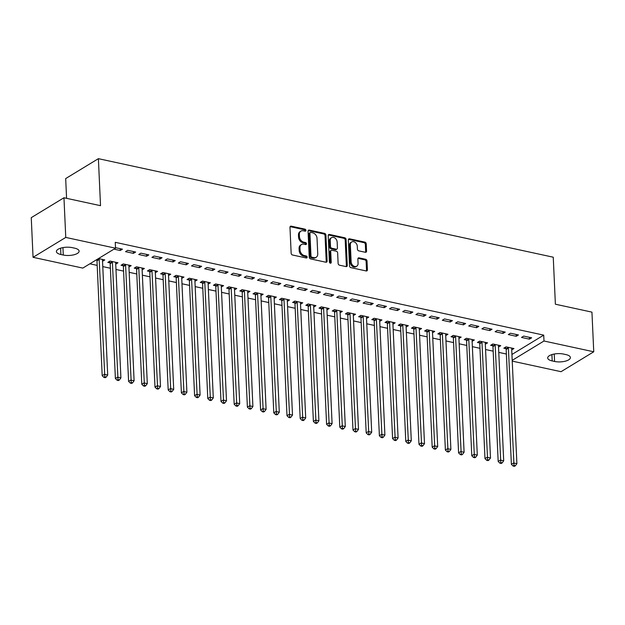 <?xml version="1.0" encoding="UTF-8"?>
<svg xmlns="http://www.w3.org/2000/svg" width="625" height="625" viewBox="0 0 625 625"><rect width="100%" height="100%" fill="white"/><g stroke="black" fill="none" stroke-linecap="round" stroke-linejoin="round"><path stroke-width="0.94" d="M305.93 230.352A1.094 0.828 58.7 0 0 304.977 229.148L291.211 226.164A1.562 1.188 58.7 0 0 289.977 227.328L291.156 253.281A1.562 1.188 58.7 0 0 292.516 255L306.281 257.984A1.094 0.828 58.7 0 0 306.195 255.961L304.414 255.578A4.992 3.789 58.7 0 1 300.055 250.062L299.961 247.906A4.992 3.789 58.7 0 1 301.508 244.531A4.992 3.789 58.7 0 1 303.898 244.188L305.68 244.57A1.094 0.828 58.7 0 0 305.586 242.555L303.805 242.172A4.992 3.789 58.7 0 1 299.445 236.656L299.352 234.492A4.992 3.789 58.7 0 1 300.898 231.125A4.992 3.789 58.7 0 1 303.289 230.781L305.07 231.164A1.094 0.828 58.7 0 0 305.93 230.352M305.023 231.156A1.094 0.828 58.7 0 0 304.094 229.688L290.328 226.703A1.562 1.188 58.7 0 0 290.102 226.672M306.242 257.969A1.094 0.828 58.7 0 0 305.312 256.5L303.531 256.117L304.414 255.578M305.633 244.563A1.094 0.828 58.7 0 0 304.703 243.094L302.922 242.703L303.805 242.172M365.328 252.281A1.562 1.188 58.7 0 0 366.555 251.125L366.227 243.844A1.562 1.188 58.7 0 0 364.867 242.117L349.578 238.805A1.562 1.188 58.7 0 0 348.352 239.969L349.523 265.922A1.562 1.188 58.7 0 0 350.891 267.641L366.172 270.953A1.562 1.188 58.7 0 0 367.406 269.797L367.008 261A1.562 1.188 58.7 0 0 365.648 259.273L359.102 257.859A1.562 1.188 58.7 0 0 357.875 259.023L358.07 263.383A4.172 3.172 58.7 0 1 356.773 266.195A4.172 3.172 58.7 0 1 353.18 265.727A4.172 3.172 58.7 0 1 351.141 261.883L350.359 244.797A4.172 3.172 58.7 0 1 351.656 241.977A4.172 3.172 58.7 0 1 355.25 242.453A4.172 3.172 58.7 0 1 357.297 246.297L357.422 249.148A1.562 1.188 58.7 0 0 358.781 250.867L365.328 252.281M511.93 354.469L543.719 335.133L115.258 242.32L115.523 248.195L82.812 268.094L33.055 257.312L65.766 237.422L115.523 248.195M543.719 335.133L543.984 341.008L593.75 351.789L561.039 371.688L512.234 361.117M33.055 257.312L31.25 217.656L63.961 197.758L100.523 205.68L98.391 158.672L553.25 257.203L555.383 304.211L591.945 312.133L593.75 351.789M63.961 197.758L65.766 237.422M325.93 235.117A1.562 1.188 58.7 0 0 324.57 233.391L309.281 230.078A1.562 1.188 58.7 0 0 308.055 231.242L309.234 257.195A1.562 1.188 58.7 0 0 310.594 258.914L325.883 262.227A1.562 1.188 58.7 0 0 327.109 261.062L325.93 235.117L325.047 235.648A1.562 1.188 58.7 0 0 323.688 233.93L308.398 230.617A1.562 1.188 58.7 0 0 308.18 230.594M329.43 234.445L344.719 237.758A1.562 1.188 58.7 0 1 346.078 239.477L347.258 265.43A1.562 1.188 58.7 0 1 346.031 266.594L339.484 265.172A1.562 1.188 58.7 0 1 338.125 263.453L337.648 252.93A1.562 1.188 58.7 0 0 336.289 251.203L331.945 250.266A1.562 1.188 58.7 0 0 330.719 251.422L331.211 262.383A1.094 0.828 58.7 0 1 329.398 261.992L328.203 235.602A1.562 1.188 58.7 0 1 329.43 234.445L328.547 234.984L343.836 238.297L344.719 237.758M98.391 158.672L65.68 178.57L66.578 198.328M516.227 336.289L518.438 334.945L510.516 333.227L508.305 334.57L516.227 336.289L516.141 334.445M498.523 347.039L500.75 345.695L492.836 343.984L490.625 345.328L492.758 345.789M489.828 330.57L492.039 329.227L484.117 327.508L481.906 328.859L489.828 330.57L489.742 328.727M472.125 341.32L474.352 339.984L466.43 338.266L464.219 339.609L466.359 340.07M463.43 324.852L465.633 323.508L457.719 321.789L455.508 323.141L463.43 324.852L463.344 323.008M445.727 335.602L447.953 334.266L440.031 332.547L437.82 333.891L439.961 334.352M437.023 319.133L439.234 317.789L431.32 316.07L429.109 317.422L437.023 319.133L436.945 317.289M419.281 328.586L419.344 329.891L421.555 328.547L413.633 326.828L411.422 328.172L413.562 328.633M410.625 313.414L412.836 312.07L404.922 310.359L402.711 311.703L410.625 313.414L410.547 311.57M392.883 322.867L392.945 324.172L395.156 322.828L387.234 321.109L385.023 322.453L387.164 322.914M384.227 307.695L386.438 306.352L378.516 304.641L376.305 305.984L384.227 307.695L384.148 305.859M366.531 318.445L368.758 317.109L360.836 315.391L358.625 316.734L360.766 317.195M357.828 301.977L360.039 300.633L352.117 298.922L349.906 300.266L357.828 301.977L357.742 300.141M340.133 312.727L342.359 311.391L334.438 309.672L332.227 311.016L334.359 311.477M331.43 296.258L333.641 294.914L325.719 293.203L323.508 294.547L331.43 296.258L331.344 294.422M313.734 307.008L315.961 305.672L308.039 303.953L305.828 305.297L307.961 305.758M305.031 290.539L307.242 289.195L299.32 287.484L297.109 288.828L305.031 290.539L304.945 288.703M287.289 299.992L287.344 301.297L289.555 299.953L281.641 298.234L279.43 299.578L281.562 300.039M278.633 284.82L280.844 283.477L272.922 281.766L270.711 283.109L278.633 284.82L278.547 282.984M260.891 294.273L260.945 295.578L263.156 294.234L255.242 292.516L253.031 293.859L255.164 294.32M252.234 279.102L254.445 277.758L246.523 276.047L244.313 277.391L252.234 279.102L252.148 277.266M234.492 288.555L234.547 289.859L236.758 288.516L228.836 286.797L226.633 288.141L228.766 288.602M225.836 273.383L228.047 272.039L220.125 270.328L217.914 271.672L225.836 273.383L225.75 271.547M208.133 284.133L210.359 282.797L202.438 281.078L200.227 282.422L202.367 282.883M199.43 267.664L201.641 266.32L193.727 264.609L191.516 265.953L199.43 267.664L199.352 265.828M181.734 278.414L183.961 277.078L176.039 275.359L173.828 276.703L175.969 277.164M173.031 261.945L175.242 260.602L167.328 258.891L165.117 260.234L173.031 261.945L172.953 260.109M155.289 271.398L155.352 272.703L157.562 271.359L149.641 269.641L147.43 270.984L149.57 271.445M146.633 256.227L148.844 254.883L140.922 253.172L138.719 254.516L146.633 256.227L146.555 254.391M128.891 265.68L128.953 266.984L131.164 265.641L123.242 263.922L121.031 265.266L123.172 265.727M115.5 247.664L122.445 249.164L120.234 250.508L120.148 248.672M113.961 249.148L120.234 250.508M96.281 259.906L96.766 260.008M98.484 258.562L104.766 259.922L102.555 261.266L102.492 259.961M89.867 263.805L97.188 265.391M102.781 266.602L110.383 268.25M115.977 269.461L123.586 271.109M129.18 272.32L136.781 273.969M142.375 275.18L149.984 276.828M155.578 278.039L163.18 279.688M168.773 280.898L176.383 282.547M181.977 283.758L189.586 285.406M195.18 286.617L202.781 288.266M208.375 289.477L215.984 291.125M221.578 292.336L229.18 293.984M234.773 295.195L242.383 296.844M247.977 298.055L255.578 299.703M261.172 300.914L268.781 302.562M274.375 303.773L281.977 305.422M287.57 306.633L295.18 308.281M300.773 309.492L308.383 311.141M313.977 312.352L321.578 314M327.172 315.211L334.781 316.859M340.375 318.07L347.977 319.719M353.57 320.93L361.18 322.578M366.773 323.789L374.375 325.438M379.969 326.648L387.578 328.297M393.172 329.508L400.773 331.156M406.367 332.367L413.977 334.008M419.57 335.227L427.18 336.867M432.773 338.086L440.375 339.727M445.969 340.945L453.578 342.586M459.172 343.805L466.773 345.445M472.367 346.664L479.977 348.305M485.57 349.523L493.172 351.164M498.766 352.383L506.375 354.023M115.734 264.117L117.961 262.781L110.039 261.062L107.836 262.406L109.969 262.867M133.438 253.367L135.648 252.023L127.727 250.312L125.516 251.656L133.438 253.367L133.352 251.531M142.094 268.539L142.148 269.844L144.359 268.5L136.445 266.781L134.234 268.125L136.367 268.586M159.836 259.086L162.047 257.742L154.125 256.031L151.914 257.375L159.836 259.086L159.75 257.25M168.531 275.555L170.758 274.219L162.844 272.5L160.633 273.844L162.766 274.305M186.234 264.805L188.445 263.461L180.523 261.75L178.312 263.094L186.234 264.805L186.148 262.969M194.938 281.273L197.164 279.938L189.242 278.219L187.031 279.562L189.164 280.023M212.633 270.523L214.844 269.18L206.922 267.469L204.711 268.812L212.633 270.523L212.547 268.688M221.336 286.992L223.563 285.656L215.641 283.938L213.43 285.281L215.562 285.742M239.031 276.242L241.242 274.898L233.32 273.188L231.109 274.531L239.031 276.242L238.945 274.406M247.734 292.711L249.961 291.375L242.039 289.656L239.828 291L241.969 291.461M265.43 281.961L267.641 280.617L259.719 278.906L257.516 280.25L265.43 281.961L265.352 280.125M274.086 297.133L274.148 298.438L276.359 297.094L268.438 295.375L266.227 296.719L268.367 297.18M291.828 287.68L294.039 286.336L286.125 284.625L283.914 285.969L291.828 287.68L291.75 285.844M300.484 302.852L300.547 304.156L302.758 302.812L294.836 301.094L292.625 302.438L294.766 302.898M318.227 293.398L320.438 292.055L312.523 290.344L310.312 291.688L318.227 293.398L318.148 291.562M326.93 309.867L329.156 308.531L321.234 306.812L319.023 308.156L321.164 308.617M344.633 299.117L346.836 297.773L338.922 296.062L336.711 297.406L344.633 299.117L344.547 297.281M353.328 315.586L355.555 314.25L347.633 312.531L345.43 313.875L347.562 314.336M371.031 304.836L373.242 303.492L365.32 301.781L363.109 303.125L371.031 304.836L370.945 303M379.727 321.305L381.953 319.969L374.039 318.25L371.828 319.594L373.961 320.055M397.43 310.555L399.641 309.211L391.719 307.5L389.508 308.844L397.43 310.555L397.344 308.719M406.086 325.727L406.141 327.031L408.352 325.688L400.437 323.969L398.227 325.312L400.359 325.773M423.828 316.273L426.039 314.93L418.117 313.219L415.906 314.562L423.828 316.273L423.742 314.43M432.484 331.445L432.547 332.75L434.75 331.406L426.836 329.688L424.625 331.031L426.758 331.492M450.227 321.992L452.438 320.648L444.516 318.93L442.305 320.281L450.227 321.992L450.141 320.148M458.883 337.164L458.945 338.469L461.156 337.125L453.234 335.406L451.023 336.75L453.156 337.211M476.625 327.711L478.836 326.367L470.914 324.648L468.703 326L476.625 327.711L476.539 325.867M485.328 344.18L487.555 342.844L479.633 341.125L477.422 342.469L479.562 342.93M503.023 333.43L505.234 332.086L497.312 330.367L495.102 331.719L503.023 333.43L502.938 331.586M511.727 349.898L513.953 348.555L506.031 346.844L503.82 348.188L505.961 348.648M529.422 339.148L531.633 337.805L523.711 336.086L521.508 337.43L529.422 339.148L529.344 337.305M565.891 354.578A10.18 3.875 -2.6 0 1 570.398 357.562A10.18 3.875 -2.6 0 1 565.102 361.234A10.18 3.875 -2.6 0 1 554.578 361.461L552.195 360.945A10.18 3.875 -2.6 0 1 547.695 357.969A10.18 3.875 -2.6 0 1 552.992 354.289A10.18 3.875 -2.6 0 1 563.516 354.062L565.891 354.578M512.203 360.344L543.984 341.008M60.906 254.523A10.18 3.875 -2.6 0 1 56.398 251.547A10.18 3.875 -2.6 0 1 61.703 247.867A10.18 3.875 -2.6 0 1 72.227 247.641L74.602 248.156A10.18 3.875 -2.6 0 1 79.109 251.133A10.18 3.875 -2.6 0 1 73.805 254.813A10.18 3.875 -2.6 0 1 63.281 255.039L60.906 254.523L60.617 248.172M115.75 264.125L115.695 262.82M168.547 275.562L168.492 274.258M181.75 278.422L181.688 277.117M194.953 281.281L194.891 279.977M208.148 284.141L208.094 282.836M221.352 287L221.289 285.695M247.75 292.719L247.688 291.414M313.75 307.016L313.688 305.711M326.945 309.875L326.891 308.57M340.148 312.734L340.086 311.43M353.344 315.594L353.289 314.289M366.547 318.453L366.484 317.148M379.742 321.312L379.688 320.008M445.742 335.609L445.688 334.305M472.141 341.328L472.086 340.023M485.344 344.188L485.281 342.883M498.539 347.047L498.484 345.742M511.742 349.906L511.68 348.602M300.898 231.125L300.016 231.664A4.992 3.789 58.7 0 0 298.469 235.031L299.352 234.492M302.922 242.703A4.992 3.789 58.7 0 1 298.562 237.195L298.469 235.031M301.508 244.531L300.625 245.07A4.992 3.789 58.7 0 0 299.07 248.438L299.961 247.906M303.531 256.117A4.992 3.789 58.7 0 1 299.172 250.602L299.07 248.438M326.102 262.258A1.562 1.188 58.7 0 0 326.227 261.602L325.047 235.648M310.797 232.406A1.094 0.828 58.7 0 0 309.938 233.219L310.977 256A1.094 0.828 58.7 0 0 311.93 257.203L313.805 257.609A4.992 3.789 58.7 0 0 316.188 257.266A4.992 3.789 58.7 0 0 317.742 253.898L317.031 238.328A4.992 3.789 58.7 0 0 312.68 232.812L310.797 232.406M310.281 232.484L309.391 233.023A1.094 0.828 58.7 0 0 309.055 233.758L309.938 233.219M316.188 257.266L315.305 257.805A4.992 3.789 58.7 0 1 312.922 258.148L311.039 257.742A1.094 0.828 58.7 0 1 310.086 256.539L309.055 233.758M346.25 266.617A1.562 1.188 58.7 0 0 346.375 265.969L345.195 240.016A1.562 1.188 58.7 0 0 343.836 238.297M331.203 250.375L330.312 250.906A1.562 1.188 58.7 0 0 329.828 251.961L330.328 262.922L331.211 262.383M337.148 242.008A4.172 3.172 58.7 0 0 335.109 238.164A4.172 3.172 58.7 0 0 331.516 237.688A4.172 3.172 58.7 0 0 330.219 240.5L330.492 246.523A1.562 1.188 58.7 0 0 331.852 248.242L336.195 249.187A1.562 1.188 58.7 0 0 337.422 248.023L337.148 242.008M331.516 237.688L330.633 238.227A4.172 3.172 58.7 0 0 329.336 241.039L330.219 240.5M336.938 249.078L336.055 249.617A1.562 1.188 58.7 0 1 335.312 249.727L330.969 248.781A1.562 1.188 58.7 0 1 329.609 247.062L329.336 241.039M351.656 241.977L350.773 242.516A4.172 3.172 58.7 0 0 349.477 245.336L350.359 244.797M356.773 266.195L355.891 266.734A4.172 3.172 58.7 0 1 352.297 266.258A4.172 3.172 58.7 0 1 350.258 262.422L349.477 245.336M366.398 270.984A1.562 1.188 58.7 0 0 366.523 270.336L366.125 261.539A1.562 1.188 58.7 0 0 364.758 259.812L358.219 258.398A1.562 1.188 58.7 0 0 358 258.367M365.547 252.312A1.562 1.188 58.7 0 0 365.672 251.664L365.344 244.383A1.562 1.188 58.7 0 0 363.984 242.656L348.695 239.344A1.562 1.188 58.7 0 0 348.469 239.32M96.648 259.68L96.859 260.242A1.594 1.211 -121.3 0 1 96.977 260.812L102.195 375.68L104.406 374.336L107.703 375.047L102.484 260.188A1.594 1.211 -121.3 0 1 102.555 259.656L102.625 259.461M98.977 258.664L99.07 258.898A1.594 1.211 -121.3 0 1 99.188 259.469L104.82 376.859L103.93 377.398L105.25 377.688L106.141 377.148L104.82 376.859M107.703 375.047L106.141 377.148M103.93 377.398L102.195 375.68M109.43 261.438L110.055 263.102A1.594 1.211 -121.3 0 1 110.18 263.672L115.391 378.539L117.602 377.195L120.906 377.906L115.688 263.039A1.594 1.211 -121.3 0 1 115.758 262.516L115.828 262.32M112.18 261.523L112.266 261.758A1.594 1.211 -121.3 0 1 112.391 262.328L118.016 379.719L117.133 380.258L118.453 380.547L119.336 380.008L118.016 379.719M120.906 377.906L119.336 380.008M117.133 380.258L115.391 378.539M122.625 264.297L123.258 265.961A1.594 1.211 -121.3 0 1 123.375 266.531L128.594 381.398L130.805 380.055L134.102 380.766L128.891 265.898A1.594 1.211 -121.3 0 1 128.961 265.375L129.023 265.18M125.383 264.383L125.469 264.617A1.594 1.211 -121.3 0 1 125.586 265.188L131.219 382.578L130.336 383.117L131.656 383.406L132.539 382.867L131.219 382.578M134.102 380.766L132.539 382.867M130.336 383.117L128.594 381.398M135.828 267.156L136.453 268.82A1.594 1.211 -121.3 0 1 136.578 269.391L141.789 384.258L144 382.914L147.305 383.625L142.086 268.758A1.594 1.211 -121.3 0 1 142.156 268.234L142.227 268.039M138.578 267.242L138.664 267.477A1.594 1.211 -121.3 0 1 138.789 268.047L144.414 385.438L143.531 385.977L144.852 386.266L145.734 385.727L144.414 385.438M147.305 383.625L145.734 385.727M143.531 385.977L141.789 384.258M149.023 270.016L149.656 271.68A1.594 1.211 -121.3 0 1 149.773 272.25L154.992 387.117L157.203 385.773L160.5 386.484L155.289 271.617A1.594 1.211 -121.3 0 1 155.359 271.094L155.422 270.898M151.781 270.102L151.867 270.336A1.594 1.211 -121.3 0 1 151.984 270.906L157.617 388.297L156.734 388.836L158.055 389.125L158.938 388.586L157.617 388.297M160.5 386.484L158.938 388.586M156.734 388.836L154.992 387.117M162.227 272.875L162.852 274.539A1.594 1.211 -121.3 0 1 162.977 275.109L168.195 389.977L170.398 388.633L173.703 389.344L168.484 274.477A1.594 1.211 -121.3 0 1 168.555 273.953L168.625 273.75M164.977 272.961L165.062 273.195A1.594 1.211 -121.3 0 1 165.188 273.766L170.812 391.156L169.93 391.695L171.25 391.984L172.133 391.445L170.812 391.156M173.703 389.344L172.133 391.445M169.93 391.695L168.195 389.977M175.43 275.734L176.055 277.398A1.594 1.211 -121.3 0 1 176.172 277.969L181.391 392.836L183.602 391.492L186.898 392.203L181.688 277.336A1.594 1.211 -121.3 0 1 181.758 276.812L181.82 276.609M178.18 275.82L178.266 276.055A1.594 1.211 -121.3 0 1 178.383 276.625L184.016 394.016L183.133 394.555L184.453 394.844L185.336 394.305L184.016 394.016M186.898 392.203L185.336 394.305M183.133 394.555L181.391 392.836M188.625 278.594L189.258 280.258A1.594 1.211 -121.3 0 1 189.375 280.828L194.594 395.695L196.805 394.352L200.102 395.062L194.883 280.195A1.594 1.211 -121.3 0 1 194.953 279.672L195.023 279.469M191.375 278.68L191.461 278.914A1.594 1.211 -121.3 0 1 191.586 279.484L197.211 396.875L196.328 397.414L197.648 397.703L198.531 397.164L197.211 396.875M200.102 395.062L198.531 397.164M196.328 397.414L194.594 395.695M201.828 281.453L202.453 283.117A1.594 1.211 -121.3 0 1 202.578 283.688L207.789 398.555L210 397.211L213.297 397.922L208.086 283.055A1.594 1.211 -121.3 0 1 208.156 282.531L208.227 282.328M204.578 281.539L204.664 281.773A1.594 1.211 -121.3 0 1 204.781 282.344L210.414 399.734L209.531 400.273L210.852 400.562L211.734 400.023L210.414 399.734M213.297 397.922L211.734 400.023M209.531 400.273L207.789 398.555M215.023 284.312L215.656 285.977A1.594 1.211 -121.3 0 1 215.773 286.547L220.992 401.414L223.203 400.07L226.5 400.781L221.281 285.914A1.594 1.211 -121.3 0 1 221.352 285.391L221.422 285.188M217.773 284.398L217.867 284.633A1.594 1.211 -121.3 0 1 217.984 285.203L223.617 402.594L222.727 403.133L224.047 403.422L224.938 402.883L223.617 402.594M226.5 400.781L224.938 402.883M222.727 403.133L220.992 401.414M228.227 287.172L228.852 288.836A1.594 1.211 -121.3 0 1 228.977 289.406L234.188 404.273L236.398 402.93L239.703 403.641L234.484 288.773A1.594 1.211 -121.3 0 1 234.555 288.25L234.625 288.047M230.977 287.258L231.062 287.492A1.594 1.211 -121.3 0 1 231.188 288.062L236.812 405.453L235.93 405.992L237.25 406.281L238.133 405.742L236.812 405.453M239.703 403.641L238.133 405.742M235.93 405.992L234.188 404.273M241.422 290.031L242.055 291.695A1.594 1.211 -121.3 0 1 242.172 292.266L247.391 407.133L249.602 405.789L252.898 406.5L247.688 291.633A1.594 1.211 -121.3 0 1 247.758 291.109L247.82 290.906M244.172 290.117L244.266 290.352A1.594 1.211 -121.3 0 1 244.383 290.922L250.016 408.312L249.133 408.852L250.445 409.141L251.336 408.602L250.016 408.312M252.898 406.5L251.336 408.602M249.133 408.852L247.391 407.133M254.625 292.891L255.25 294.555A1.594 1.211 -121.3 0 1 255.375 295.125L260.586 409.992L262.797 408.648L266.102 409.359L260.883 294.492A1.594 1.211 -121.3 0 1 260.953 293.969L261.023 293.766M257.375 292.977L257.461 293.211A1.594 1.211 -121.3 0 1 257.586 293.781L263.211 411.172L262.328 411.711L263.648 412L264.531 411.461L263.211 411.172M266.102 409.359L264.531 411.461M262.328 411.711L260.586 409.992M267.82 295.75L268.453 297.414A1.594 1.211 -121.3 0 1 268.57 297.984L273.789 412.852L276 411.508L279.297 412.219L274.086 297.352A1.594 1.211 -121.3 0 1 274.156 296.828L274.219 296.625M270.578 295.836L270.664 296.07A1.594 1.211 -121.3 0 1 270.781 296.641L276.414 414.031L275.531 414.57L276.852 414.859L277.734 414.32L276.414 414.031M279.297 412.219L277.734 414.32M275.531 414.57L273.789 412.852M281.023 298.609L281.648 300.273A1.594 1.211 -121.3 0 1 281.773 300.844L286.992 415.711L289.195 414.367L292.5 415.078L287.281 300.211A1.594 1.211 -121.3 0 1 287.352 299.688L287.422 299.484M283.773 298.695L283.859 298.93A1.594 1.211 -121.3 0 1 283.984 299.5L289.609 416.891L288.727 417.43L290.047 417.719L290.93 417.18L289.609 416.891M292.5 415.078L290.93 417.18M288.727 417.43L286.992 415.711M294.227 301.469L294.852 303.133A1.594 1.211 -121.3 0 1 294.969 303.703L300.188 418.57L302.398 417.227L305.695 417.938L300.484 303.07A1.594 1.211 -121.3 0 1 300.555 302.547L300.617 302.344M296.977 301.555L297.062 301.789A1.594 1.211 -121.3 0 1 297.18 302.359L302.812 419.75L301.93 420.289L303.25 420.578L304.133 420.039L302.812 419.75M305.695 417.938L304.133 420.039M301.93 420.289L300.188 418.57M307.422 304.328L308.055 305.992A1.594 1.211 -121.3 0 1 308.172 306.562L313.391 421.43L315.602 420.086L318.898 420.797L313.68 305.93A1.594 1.211 -121.3 0 1 313.75 305.406L313.82 305.203M310.172 304.414L310.258 304.648A1.594 1.211 -121.3 0 1 310.383 305.219L316.008 422.609L315.125 423.148L316.445 423.438L317.328 422.898L316.008 422.609M318.898 420.797L317.328 422.898M315.125 423.148L313.391 421.43M320.625 307.188L321.25 308.852A1.594 1.211 -121.3 0 1 321.375 309.422L326.586 424.289L328.797 422.945L332.094 423.656L326.883 308.789A1.594 1.211 -121.3 0 1 326.953 308.266L327.023 308.062M323.375 307.273L323.461 307.508A1.594 1.211 -121.3 0 1 323.578 308.078L329.211 425.469L328.328 426.008L329.648 426.297L330.531 425.758L329.211 425.469M332.094 423.656L330.531 425.758M328.328 426.008L326.586 424.289M333.82 310.047L334.453 311.711A1.594 1.211 -121.3 0 1 334.57 312.281L339.789 427.148L342 425.805L345.297 426.516L340.078 311.648A1.594 1.211 -121.3 0 1 340.148 311.125L340.219 310.922M336.57 310.133L336.664 310.367A1.594 1.211 -121.3 0 1 336.781 310.938L342.414 428.328L341.523 428.867L342.844 429.156L343.734 428.617L342.414 428.328M345.297 426.516L343.734 428.617M341.523 428.867L339.789 427.148M347.023 312.906L347.648 314.57A1.594 1.211 -121.3 0 1 347.773 315.141L352.984 430.008L355.195 428.664L358.5 429.375L353.281 314.508A1.594 1.211 -121.3 0 1 353.352 313.984L353.422 313.781M349.773 312.992L349.859 313.227A1.594 1.211 -121.3 0 1 349.984 313.797L355.609 431.187L354.727 431.727L356.047 432.016L356.93 431.477L355.609 431.187M358.5 429.375L356.93 431.477M354.727 431.727L352.984 430.008M360.219 315.766L360.852 317.43A1.594 1.211 -121.3 0 1 360.969 318L366.188 432.867L368.398 431.523L371.695 432.234L366.477 317.367A1.594 1.211 -121.3 0 1 366.555 316.844L366.617 316.641M362.969 315.852L363.062 316.086A1.594 1.211 -121.3 0 1 363.18 316.656L368.812 434.047L367.93 434.586L369.242 434.875L370.133 434.336L368.812 434.047M371.695 432.234L370.133 434.336M367.93 434.586L366.188 432.867M373.422 318.625L374.047 320.289A1.594 1.211 -121.3 0 1 374.172 320.859L379.383 435.727L381.594 434.383L384.898 435.094L379.68 320.227A1.594 1.211 -121.3 0 1 379.75 319.703L379.82 319.5M376.172 318.711L376.258 318.945A1.594 1.211 -121.3 0 1 376.383 319.516L382.008 436.906L381.125 437.445L382.445 437.734L383.328 437.195L382.008 436.906M384.898 435.094L383.328 437.195M381.125 437.445L379.383 435.727M386.617 321.484L387.25 323.148A1.594 1.211 -121.3 0 1 387.367 323.719L392.586 438.586L394.797 437.242L398.094 437.953L392.883 323.086A1.594 1.211 -121.3 0 1 392.953 322.562L393.016 322.359M389.375 321.57L389.461 321.805A1.594 1.211 -121.3 0 1 389.578 322.375L395.211 439.766L394.328 440.305L395.648 440.594L396.531 440.055L395.211 439.766M398.094 437.953L396.531 440.055M394.328 440.305L392.586 438.586M399.82 324.344L400.445 326.008A1.594 1.211 -121.3 0 1 400.57 326.578L405.781 441.445L407.992 440.102L411.297 440.812L406.078 325.945A1.594 1.211 -121.3 0 1 406.148 325.422L406.219 325.219M402.57 324.43L402.656 324.664A1.594 1.211 -121.3 0 1 402.781 325.234L408.406 442.625L407.523 443.164L408.844 443.453L409.727 442.914L408.406 442.625M411.297 440.812L409.727 442.914M407.523 443.164L405.781 441.445M413.023 327.203L413.648 328.867A1.594 1.211 -121.3 0 1 413.766 329.438L418.984 444.305L421.195 442.961L424.492 443.672L419.281 328.805A1.594 1.211 -121.3 0 1 419.352 328.281L419.414 328.078M415.773 327.289L415.859 327.523A1.594 1.211 -121.3 0 1 415.977 328.094L421.609 445.484L420.727 446.023L422.047 446.312L422.93 445.773L421.609 445.484M424.492 443.672L422.93 445.773M420.727 446.023L418.984 444.305M426.219 330.062L426.852 331.727A1.594 1.211 -121.3 0 1 426.969 332.297L432.188 447.164L434.398 445.82L437.695 446.531L432.477 331.664A1.594 1.211 -121.3 0 1 432.547 331.141L432.617 330.938M428.969 330.148L429.055 330.383A1.594 1.211 -121.3 0 1 429.18 330.953L434.805 448.344L433.922 448.883L435.242 449.172L436.125 448.633L434.805 448.344M437.695 446.531L436.125 448.633M433.922 448.883L432.188 447.164M439.422 332.922L440.047 334.586A1.594 1.211 -121.3 0 1 440.164 335.156L445.383 450.023L447.594 448.68L450.891 449.391L445.68 334.523A1.594 1.211 -121.3 0 1 445.75 334L445.82 333.797M442.172 333.008L442.258 333.242A1.594 1.211 -121.3 0 1 442.375 333.812L448.008 451.203L447.125 451.742L448.445 452.031L449.328 451.492L448.008 451.203M450.891 449.391L449.328 451.492M447.125 451.742L445.383 450.023M452.617 335.781L453.25 337.445A1.594 1.211 -121.3 0 1 453.367 338.016L458.586 452.883L460.797 451.539L464.094 452.25L458.875 337.383A1.594 1.211 -121.3 0 1 458.945 336.859L459.016 336.656M455.367 335.867L455.461 336.102A1.594 1.211 -121.3 0 1 455.578 336.672L461.211 454.063L460.32 454.602L461.641 454.891L462.531 454.352L461.211 454.063M464.094 452.25L462.531 454.352M460.32 454.602L458.586 452.883M465.82 338.641L466.445 340.305A1.594 1.211 -121.3 0 1 466.57 340.875L471.781 455.742L473.992 454.398L477.297 455.109L472.078 340.242A1.594 1.211 -121.3 0 1 472.148 339.719L472.219 339.516M468.57 338.727L468.656 338.961A1.594 1.211 -121.3 0 1 468.781 339.531L474.406 456.922L473.523 457.461L474.844 457.75L475.727 457.211L474.406 456.922M477.297 455.109L475.727 457.211M473.523 457.461L471.781 455.742M479.016 341.5L479.648 343.164A1.594 1.211 -121.3 0 1 479.766 343.734L484.984 458.602L487.195 457.258L490.492 457.969L485.273 343.102A1.594 1.211 -121.3 0 1 485.344 342.578L485.414 342.375M481.766 341.586L481.859 341.82A1.594 1.211 -121.3 0 1 481.977 342.391L487.609 459.781L486.719 460.32L488.039 460.609L488.93 460.07L487.609 459.781M490.492 457.969L488.93 460.07M486.719 460.32L484.984 458.602M492.219 344.359L492.844 346.023A1.594 1.211 -121.3 0 1 492.969 346.594L498.18 461.461L500.391 460.117L503.695 460.828L498.477 345.961A1.594 1.211 -121.3 0 1 498.547 345.438L498.617 345.234M494.969 344.445L495.055 344.68A1.594 1.211 -121.3 0 1 495.18 345.25L500.805 462.641L499.922 463.18L501.242 463.469L502.125 462.93L500.805 462.641M503.695 460.828L502.125 462.93M499.922 463.18L498.18 461.461M505.414 347.219L506.047 348.883A1.594 1.211 -121.3 0 1 506.164 349.453L511.383 464.32L513.594 462.977L516.891 463.688L511.68 348.82A1.594 1.211 -121.3 0 1 511.75 348.297L511.812 348.094M508.172 347.305L508.258 347.539A1.594 1.211 -121.3 0 1 508.375 348.109L514.008 465.5L513.125 466.039L514.445 466.328L515.328 465.789L514.008 465.5M516.891 463.688L515.328 465.789M513.125 466.039L511.383 464.32M304.094 229.688L304.977 229.148M305.312 256.5L306.195 255.961M304.703 243.094L305.586 242.555M298.562 237.195L299.445 236.656M299.172 250.602L300.055 250.062M290.328 226.703L291.211 226.164M326.227 261.602L327.109 261.062M308.398 230.617L309.281 230.078M323.688 233.93L324.57 233.391M310.086 256.539L310.977 256M311.039 257.742L311.93 257.203M312.922 258.148L313.805 257.609M345.195 240.016L346.078 239.477M346.375 265.969L347.258 265.43M329.828 251.961L330.719 251.422M329.609 247.062L330.492 246.523M330.969 248.781L331.852 248.242M335.312 249.727L336.195 249.187M350.258 262.422L351.141 261.883M358.219 258.398L359.102 257.859M364.758 259.812L365.648 259.273M366.125 261.539L367.008 261M366.523 270.336L367.406 269.797M348.695 239.344L349.578 238.805M363.984 242.656L364.867 242.117M365.344 244.383L366.227 243.844M365.672 251.664L366.555 251.125M63.281 255.039L62.945 247.602M554.578 361.461L554.234 354.023M552.195 360.945L551.914 354.594M96.859 260.242L99.07 258.898M96.977 260.812L99.188 259.469M110.055 263.102L112.266 261.758M110.18 263.672L112.391 262.328M123.258 265.961L125.469 264.617M123.375 266.531L125.586 265.188M136.453 268.82L138.664 267.477M136.578 269.391L138.789 268.047M149.656 271.68L151.867 270.336M149.773 272.25L151.984 270.906M162.852 274.539L165.062 273.195M162.977 275.109L165.188 273.766M176.055 277.398L178.266 276.055M176.172 277.969L178.383 276.625M189.258 280.258L191.461 278.914M189.375 280.828L191.586 279.484M202.453 283.117L204.664 281.773M202.578 283.688L204.781 282.344M215.656 285.977L217.867 284.633M215.773 286.547L217.984 285.203M228.852 288.836L231.062 287.492M228.977 289.406L231.188 288.062M242.055 291.695L244.266 290.352M242.172 292.266L244.383 290.922M255.25 294.555L257.461 293.211M255.375 295.125L257.586 293.781M268.453 297.414L270.664 296.07M268.57 297.984L270.781 296.641M281.648 300.273L283.859 298.93M281.773 300.844L283.984 299.5M294.852 303.133L297.062 301.789M294.969 303.703L297.18 302.359M308.055 305.992L310.258 304.648M308.172 306.562L310.383 305.219M321.25 308.852L323.461 307.508M321.375 309.422L323.578 308.078M334.453 311.711L336.664 310.367M334.57 312.281L336.781 310.938M347.648 314.57L349.859 313.227M347.773 315.141L349.984 313.797M360.852 317.43L363.062 316.086M360.969 318L363.18 316.656M374.047 320.289L376.258 318.945M374.172 320.859L376.383 319.516M387.25 323.148L389.461 321.805M387.367 323.719L389.578 322.375M400.445 326.008L402.656 324.664M400.57 326.578L402.781 325.234M413.648 328.867L415.859 327.523M413.766 329.438L415.977 328.094M426.852 331.727L429.055 330.383M426.969 332.297L429.18 330.953M440.047 334.586L442.258 333.242M440.164 335.156L442.375 333.812M453.25 337.445L455.461 336.102M453.367 338.016L455.578 336.672M466.445 340.305L468.656 338.961M466.57 340.875L468.781 339.531M479.648 343.164L481.859 341.82M479.766 343.734L481.977 342.391M492.844 346.023L495.055 344.68M492.969 346.594L495.18 345.25M506.047 348.883L508.258 347.539M506.164 349.453L508.375 348.109"/></g></svg>
